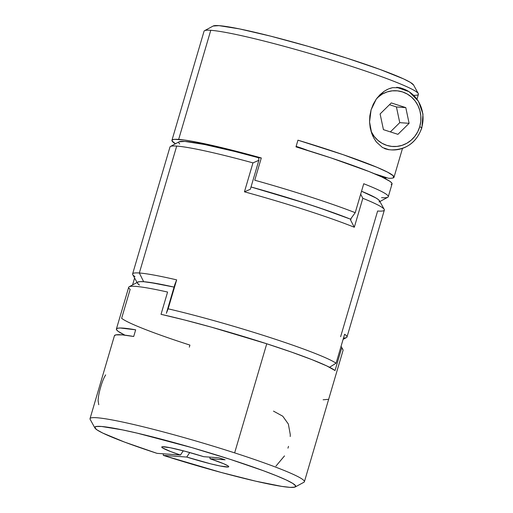<?xml version="1.0" encoding="UTF-8"?>
<svg xmlns="http://www.w3.org/2000/svg" width="513" height="513" viewBox="0 0 513 513"><rect width="100%" height="100%" fill="white"/><g stroke="black" fill="none" stroke-linecap="round" stroke-linejoin="round"><path stroke-width="0.77" d="M139.453 285.061L137.542 283.349L139.453 285.061A104.748 7.939 16.4 0 1 137.471 283.234A104.748 7.939 16.4 0 1 143.653 281.708L139.337 272.999A111.731 8.464 -163.6 0 0 132.745 274.628L137.061 282.483M346.993 337.015L384.346 210.099A111.731 8.464 -163.6 0 0 362.832 198.3L354.31 227.246A111.731 8.464 -163.6 0 0 244.444 191.824L252.967 162.877A111.731 8.464 -163.6 0 0 176.696 146.083L139.337 272.999A111.731 8.464 16.4 0 1 176.658 279.867L168.136 308.813A111.731 8.464 16.4 0 1 336.086 363.204L344.608 334.258A111.731 8.464 16.4 0 1 346.993 337.015A111.731 8.464 16.4 0 1 343.498 338.035M360.677 194.145L362.832 198.3A111.731 8.464 16.4 0 1 384.218 209.387L379.492 200.782A104.748 7.939 -163.6 0 0 361.537 191.24L375.901 197.941L378.543 199.73L379.614 201.083L379.088 201.968L379.614 201.083L378.543 199.73L375.901 197.941L361.537 191.24A104.748 7.939 16.4 0 1 379.152 201.936M417.005 99.118L418.422 94.315A111.731 8.464 -163.6 0 0 331.43 60.008A111.731 8.464 -163.6 0 0 210.772 30.299L178.659 139.408A111.731 8.464 16.4 0 1 261.309 157.959L254.756 180.223A111.731 8.464 16.4 0 1 355.22 212.69L350.526 219.173L350.635 220.154L351.193 218.249L350.635 220.154L350.526 219.173L318.554 207.566L292.147 199.038L251.024 186.976L305.697 203.328L330.462 211.677L350.526 219.173A104.748 7.939 -163.6 0 0 251.024 186.976A104.748 7.939 16.4 0 1 350.526 219.173L355.22 212.69L363.743 183.744A111.731 8.464 16.4 0 1 388.277 196.736A111.731 8.464 16.4 0 1 381.557 197.652M135.002 276.674A111.731 8.464 16.4 0 1 132.617 273.923A111.731 8.464 16.4 0 1 139.337 272.999L176.696 146.083A111.731 8.464 -163.6 0 0 169.976 147L132.617 273.923M132.578 284.914L134.611 278.014L132.578 284.914M384.218 209.387A111.731 8.464 16.4 0 1 377.626 211.016L340.626 336.727M343.101 339.382L346.499 337.541A111.731 8.464 -163.6 0 0 344.608 334.258L336.086 363.204A111.731 8.464 -163.6 0 0 168.136 308.813L176.658 279.867A111.731 8.464 -163.6 0 0 139.337 272.999L143.653 281.708L139.664 281.656L137.612 282.208L139.664 281.656L143.653 281.708L149.501 282.362L174.074 287.1L157.093 283.606L143.653 281.708A104.748 7.939 16.4 0 1 174.074 287.1A104.748 7.939 -163.6 0 0 137.811 282.079L129.18 286.754A111.731 8.464 16.4 0 1 167.584 292.051A111.731 8.464 -163.6 0 0 128.686 287.28L116.4 329.032A111.731 8.464 16.4 0 1 135.669 329.814L133.701 336.49A111.731 8.464 -163.6 0 0 114.437 335.707L90.025 418.653A111.731 8.464 16.4 0 1 234.64 452.876L266.754 343.774A111.731 8.464 -163.6 0 0 161.031 314.315L167.584 292.051L161.031 314.315L184.751 320.029L211.503 327.179L266.754 343.774L234.64 452.876A111.731 8.464 16.4 0 1 304.395 481.745L343.062 350.373A111.731 8.464 -163.6 0 0 341.594 348.282L335.04 370.546A111.731 8.464 -163.6 0 0 266.754 343.774L291.48 352.085L311.968 359.645L326.826 365.942L335.04 370.546L341.594 348.282A111.731 8.464 16.4 0 1 342.928 349.667L341.068 346.275M179.704 144.006L178.639 142.659M179.101 141.8L170.463 146.474A111.731 8.464 16.4 0 1 176.696 146.083A111.731 8.464 16.4 0 1 252.967 162.877L258.866 160.306L250.35 189.252L244.444 191.824L252.967 162.877L258.866 160.306L258.578 157.76A104.748 7.939 -163.6 0 0 179.101 141.8L184.936 141.434L204.546 144.512L234.691 151.45L258.578 157.76L258.866 160.306L250.35 189.252L244.444 191.824A111.731 8.464 16.4 0 1 354.31 227.246L350.635 220.154L354.31 227.246L362.832 198.3M166.353 313.328L174.875 284.382L166.353 313.328L168.136 308.813L166.353 313.328M336.086 363.204L329.91 367.032M176.658 279.867L174.875 284.382L176.658 279.867M421.699 127.679A31.428 29.6 -85.9 0 0 396.664 87.293L409.06 91.667L418.428 101.215L422.975 114.053L421.904 127.654L419.73 126.749A27.933 26.31 -85.9 0 1 396.639 146.455A27.933 26.31 -85.9 0 1 371.002 131.193L374.118 136.343L377.735 140.209L381.999 143.255L386.744 145.352L391.797 146.423L396.959 146.423L402.025 145.359L406.809 143.268L411.125 140.229L414.805 136.355L417.71 131.803L419.73 126.749L420.782 121.382L420.827 115.906L419.865 110.539L417.935 105.479L415.1 100.926L411.49 97.053L407.226 94.007L402.474 91.91L397.421 90.846L392.265 90.839L387.193 91.904L382.409 94.001L377.17 97.88A27.933 26.31 -85.9 0 1 408.919 95.065A27.933 26.31 -85.9 0 1 419.73 126.749L421.699 127.679A31.428 29.6 -85.9 0 1 391.201 149.892A31.428 29.6 -85.9 0 1 384.506 148.578M380.107 113.944L391.291 102.927L405.796 107.615L409.111 123.319L397.928 134.335L383.429 129.648L380.107 113.944L391.291 102.927L405.796 107.615L396.434 106.948L389.495 104.703L396.434 106.948L405.796 107.615L409.111 123.319L399.755 122.652L396.434 106.948L399.755 122.652L409.111 123.319L397.928 134.335L383.429 129.648L380.107 113.944M390.374 131.892L399.755 122.652L390.374 131.892M400.121 87.761L402.102 88.422L400.121 87.761L392.573 87.659L389.7 88.46M389.04 149.738L382.506 147.545L376.516 142.146L373.874 138.151L371.707 133.354L370.206 127.878L369.552 121.985L369.835 115.874L371.091 109.84L376.318 99.015L384.09 91.333L387.277 89.486M296.136 146.359A27.933 2.116 16.4 0 1 307.896 150.508L296.136 146.359M388.277 196.736L392.047 183.936A111.731 8.464 -163.6 0 0 295.988 146.865L297.95 140.184A111.731 8.464 16.4 0 1 394.01 177.254A111.731 8.464 16.4 0 1 388.412 178.242L374.291 173.676L388.412 178.242M372.957 136.362L371.707 133.354L369.552 121.985L371.091 109.84L373.284 104.152L376.318 99.015L379.986 94.713L384.09 91.333L388.347 88.993L392.573 87.659M391.182 184.616L392.06 183.872L391.547 182.718L389.643 181.166L381.807 176.972L368.956 171.509L331.097 157.946L295.988 146.865L297.95 140.184L343.05 154.637L377.049 167.328L387.661 172.201L393.234 175.747L393.49 177.799M379.902 201.532L387.783 197.261A111.731 8.464 -163.6 0 0 363.743 183.744L355.22 212.69A111.731 8.464 -163.6 0 0 254.756 180.223L261.309 157.959L258.578 157.76L261.309 157.959L222.206 147.744L191.772 141.203L184.404 140.03L174.632 139.331L172.394 139.818L171.983 140.851L175.433 143.787A111.731 8.464 16.4 0 1 171.938 140.325A111.731 8.464 16.4 0 1 178.659 139.408L210.772 30.299A111.731 8.464 -163.6 0 0 204.052 31.222L171.938 140.325M386.071 178.075A111.731 8.464 16.4 0 1 383.551 177.806L386.071 178.075L379.723 176.023L386.071 178.075L386.231 177.536L386.071 178.075M213.132 26.041L219.019 25.65L239.327 28.869L270.659 36.147L308.326 46.394L346.717 58.091L380.12 69.486L403.545 78.88L410.349 82.375L413.574 85.011A104.748 7.939 -163.6 0 0 315.444 48.472A104.748 7.939 -163.6 0 0 213.177 26.016L204.54 30.69A111.731 8.464 16.4 0 1 210.772 30.299A111.731 8.464 16.4 0 1 327.409 58.771A111.731 8.464 16.4 0 1 418.294 93.603A111.731 8.464 16.4 0 1 413.69 95.328M388.495 149.687L382.506 147.545L376.516 142.146L375.298 140.472M290.236 436.525L290.281 434.569L288.357 424.065L282.759 416.203L273.493 411.131M105.665 374.913C103.876 377.671 102.241 381.653 100.747 386.866C99.176 392.073 98.291 396.658 98.105 400.621L98.752 404.731M114.418 335.759L115.797 334.886L122.267 334.88L133.701 336.49L135.669 329.814L120.183 327.999L117.631 328.237L116.457 328.891L116.669 329.962L118.272 331.424L124.896 335.156A111.731 8.464 16.4 0 1 116.4 329.032M209.932 457.141L210.022 458.725A34.916 2.648 16.4 0 1 228.695 466.516A34.916 2.648 16.4 0 1 186.745 457.057L163.307 455.384L221.032 472.415L255.91 481.22L281.746 486.388L289.999 487.35L294.686 487.164L295.635 485.837L292.808 483.426L286.305 480.008L276.379 475.724L263.4 470.729L230.337 459.385L192.042 447.669L137.279 433.164L122.517 429.894L101.657 426.489L96.341 426.476L94.745 427.605L96.931 429.843L102.812 433.094L124.659 442.123L157.029 453.351L180.467 455.031L170.643 451.555L162.371 447.798L161.742 447.105L162.236 446.746L170.149 447.708L185.501 451.389L203.744 456.692L218.814 457.776L225.092 459.802L210.022 458.725L223.585 463.694L228.112 465.958L228.747 466.644L228.247 467.003L220.334 466.041L210.683 463.842L186.745 457.057L189.739 452.543M323.119 399.781L328.256 399.358M189.316 347.147L189.919 345.095A111.731 8.464 16.4 0 1 121.632 318.316L130.155 289.37A111.731 8.464 16.4 0 1 129.18 286.754M94.879 427.964A104.748 7.939 16.4 0 1 197.486 449.26A104.748 7.939 16.4 0 1 295.27 486.946L303.901 482.271A111.731 8.464 -163.6 0 0 234.64 452.876A111.731 8.464 -163.6 0 0 90.153 419.358L94.879 427.964A104.748 7.939 16.4 0 0 157.029 453.351L180.467 455.031A34.916 2.648 16.4 0 1 161.903 446.855A34.916 2.648 16.4 0 1 203.744 456.692L218.814 457.776L225.092 459.802L210.022 458.725M295.27 486.946A104.748 7.939 16.4 0 1 163.307 455.384L186.745 457.057M275.968 466.086L284.503 455.89M287.947 448.163L288.518 446.361M163.224 453.793L163.307 455.384M180.467 455.031L183.269 450.799M391.201 149.892C406.36 149.867 416.601 142.454 421.904 127.654M394.022 177.203L402.5 148.404M413.568 84.998L418.294 93.603"/></g></svg>
